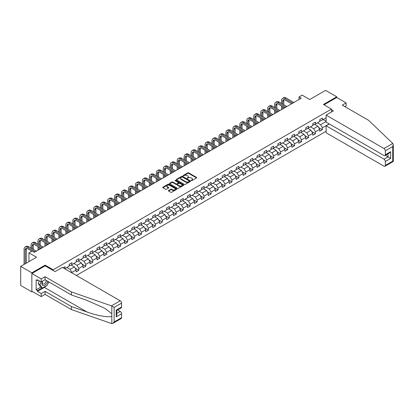 <?xml version="1.0" encoding="UTF-8"?>
<svg xmlns="http://www.w3.org/2000/svg" width="414" height="414" viewBox="0 0 414 414"><rect width="100%" height="100%" fill="white"/><g stroke="black" fill="none" stroke-linecap="round" stroke-linejoin="round"><path stroke-width="0.62" d="M191.268 180.592L191.879 180.592L196.531 177.906A0.621 0.357 0 0 0 196.712 177.653A0.621 0.357 0 0 0 196.531 177.399L188.649 172.85A0.621 0.357 0 0 0 187.775 172.85L183.123 175.536L183.123 175.888L184.339 175.541A1.982 1.144 0 0 1 187.138 175.541L187.796 175.924A1.982 1.144 0 0 1 188.375 176.731A1.982 1.144 0 0 1 187.796 177.539L187.195 178.243L188.406 177.896A1.982 1.144 0 0 1 191.211 177.896L191.868 178.274A1.982 1.144 0 0 1 192.448 179.081A1.982 1.144 0 0 1 191.868 179.893L191.268 180.592L191.268 180.24M168.55 190.497A0.621 0.357 0 0 0 168.369 190.75A0.621 0.357 0 0 0 168.55 191.004L170.759 192.277A0.621 0.357 0 0 0 171.639 192.277L176.804 189.296A0.621 0.357 0 0 0 176.985 189.043A0.621 0.357 0 0 0 176.804 188.789L168.922 184.24A0.621 0.357 0 0 0 168.048 184.24L162.878 187.221A0.621 0.357 0 0 0 162.697 187.475A0.621 0.357 0 0 0 162.878 187.728L165.548 189.27A0.621 0.357 0 0 0 166.428 189.27L168.638 187.992A0.621 0.357 0 0 0 168.819 187.744A0.621 0.357 0 0 0 168.638 187.49L167.313 186.724A1.656 0.957 0 0 1 166.826 186.046A1.656 0.957 0 0 1 167.851 185.161A1.656 0.957 0 0 1 169.657 185.374L174.843 188.365A1.656 0.957 0 0 1 175.329 189.043A1.656 0.957 0 0 1 174.31 189.928A1.656 0.957 0 0 1 172.503 189.721L171.639 189.219A0.621 0.357 0 0 0 170.759 189.219L168.55 190.497L168.55 191.004L170.759 189.736L170.759 189.219M344.898 106.636L346.104 105.943L346.104 102.905L336.732 97.492L336.732 96.798L325.58 90.361L309.744 99.505L302.158 95.127L299.037 96.928L301.268 98.216L34.305 252.343L32.075 251.055L28.954 252.861L28.954 261.617M45.147 265.891L45.147 265.146L31.852 272.821L20.7 266.383L36.535 257.239L28.954 252.861M45.147 265.146L53.178 269.783L331.469 109.11L331.469 112.023M336.732 96.798L323.443 104.473L331.469 109.11M184.38 184.416A0.621 0.357 0 0 0 185.255 184.416L190.424 181.435A0.621 0.357 0 0 0 190.606 181.182A0.621 0.357 0 0 0 190.424 180.928L182.543 176.38A0.621 0.357 0 0 0 181.663 176.38L176.499 179.36A0.621 0.357 0 0 0 176.317 179.614A0.621 0.357 0 0 0 176.499 179.867L184.38 184.416M175.158 180.685L183.604 185.368L178.444 188.349A0.621 0.357 0 0 1 177.57 188.349L169.688 183.795L171.898 182.533L171.898 182.015L169.688 183.293A0.621 0.357 0 0 0 169.507 183.547A0.621 0.357 0 0 0 169.688 183.795L169.688 183.293M171.898 182.533A0.621 0.357 0 0 1 172.778 182.533L172.778 182.015A0.621 0.357 0 0 0 171.898 182.015M172.778 182.015L175.971 183.863A0.621 0.357 0 0 0 176.85 183.863L178.315 183.014A0.621 0.357 0 0 0 178.496 182.76A0.621 0.357 0 0 0 178.315 182.507L174.987 180.587L175.598 180.235L183.614 184.861A0.621 0.357 0 0 1 183.795 185.11A0.621 0.357 0 0 1 183.614 185.363L183.614 184.861M31.852 272.821L31.852 291.88L20.7 285.443L20.7 266.383M53.178 270.528L53.178 269.783M76.352 275.46L326.118 131.264M326.118 117.814L322.413 119.956L322.413 118.073L319.737 119.62L319.737 121.499L315.452 123.972L315.452 122.094L312.777 123.636L312.777 125.52L308.497 127.988L308.497 126.11L305.817 127.657L305.817 129.535L301.537 132.009L301.537 130.131L298.856 131.673L298.856 133.551L294.577 136.025L294.577 134.146L291.901 135.694L291.901 137.572L287.616 140.046L287.616 138.162L284.941 139.709L284.941 141.588L280.656 144.062L280.656 142.183L277.98 143.725L277.98 145.609L273.695 148.083L273.695 146.199L271.02 147.746L271.02 149.625L266.74 152.098L266.74 150.22L264.06 151.762L264.06 153.646L259.78 156.114L259.78 154.236L257.099 155.783L257.099 157.662L252.819 160.135L252.819 158.257L250.144 159.799L250.144 161.683L245.859 164.151L245.859 162.272L243.184 163.82L243.184 165.698L238.899 168.172L238.899 166.288L236.223 167.836L236.223 169.714L231.938 172.188L231.938 170.309L229.263 171.851L229.263 173.735L224.978 176.209L224.978 174.325L222.302 175.872L222.302 177.751L218.023 180.225L218.023 178.346L215.342 179.888L215.342 181.772L211.062 184.246L211.062 182.362L208.387 183.909L208.387 185.788L204.102 188.261L204.102 186.383L201.427 187.925L201.427 189.809L197.142 192.277L197.142 190.399L194.466 191.946L194.466 193.824L190.181 196.298L190.181 194.414L187.506 195.962L187.506 197.84L183.221 200.314L183.221 198.435L180.545 199.983L180.545 201.861L176.266 204.335L176.266 202.451L173.585 203.998L173.585 205.877L169.305 208.351L169.305 206.472L166.63 208.014L166.63 209.898L162.345 212.372L162.345 210.488L159.669 212.035L159.669 213.914L155.385 216.387L155.385 214.509L152.709 216.051L152.709 217.935L148.424 220.403L148.424 218.525L145.749 220.072L145.749 221.951L141.464 224.424L141.464 222.546L138.788 224.088L138.788 225.966L134.509 228.44L134.509 226.561L131.828 228.109L131.828 229.987L127.548 232.461L127.548 230.577L124.868 232.125L124.868 234.003L120.588 236.477L120.588 234.598L117.912 236.14L117.912 238.024L113.627 240.498L113.627 238.614L110.952 240.161L110.952 242.04L106.667 244.514L106.667 242.635L103.992 244.177L103.992 246.061L99.707 248.529L99.707 246.651L97.031 248.198L97.031 250.077L92.752 252.55L92.752 250.672L90.071 252.214L90.071 254.098L85.791 256.566L85.791 254.688L83.11 256.235L83.11 258.113L78.831 260.587L78.831 258.703L76.155 260.251L76.155 262.129L71.87 264.603L71.87 262.724L69.195 264.272L69.195 266.15L64.91 268.624L64.91 266.74L63.083 267.796M329.171 123.884L322.413 127.786L322.413 129.665L319.737 131.212L319.737 129.328L315.452 131.802L315.452 133.681L312.777 135.228L312.777 133.349L308.497 135.818L308.497 137.702L305.817 139.244L305.817 137.365L301.537 139.839L301.537 141.717L298.856 143.265L298.856 141.386L294.577 143.855L294.577 145.738L291.901 147.28L291.901 145.402L287.616 147.876L287.616 149.754L284.941 151.301L284.941 149.418L280.656 151.891L280.656 153.775L277.98 155.317L277.98 153.439L273.695 155.912L273.695 157.791L271.02 159.338L271.02 157.455L266.74 159.928L266.74 161.807L264.06 163.354L264.06 161.476L259.78 163.949L259.78 165.828L257.099 167.375L257.099 165.491L252.819 167.965L252.819 169.843L250.144 171.391L250.144 169.512L245.859 171.981L245.859 173.864L243.184 175.407L243.184 173.528L238.899 176.002L238.899 177.88L236.223 179.428L236.223 177.544L231.938 180.018L231.938 181.901L229.263 183.443L229.263 181.565L224.978 184.039L224.978 185.917L222.302 187.464L222.302 185.581L218.023 188.054L218.023 189.933L215.342 191.48L215.342 189.602L211.062 192.075L211.062 193.954L208.387 195.501L208.387 193.617L204.102 196.091L204.102 197.97L201.427 199.517L201.427 197.638L197.142 200.107L197.142 201.991L194.466 203.533L194.466 201.654L190.181 204.128L190.181 206.006L187.506 207.554L187.506 205.675L183.221 208.144L183.221 210.027L180.545 211.57L180.545 209.691L176.266 212.165L176.266 214.043L173.585 215.59L173.585 213.707L169.305 216.18L169.305 218.064L166.63 219.606L166.63 217.728L162.345 220.201L162.345 222.08L159.669 223.627L159.669 221.744L155.385 224.217L155.385 226.096L152.709 227.643L152.709 225.765L148.424 228.238L148.424 230.117L145.749 231.659L145.749 229.78L141.464 232.254L141.464 234.133L138.788 235.68L138.788 233.801L134.509 236.27L134.509 238.153L131.828 239.696L131.828 237.817L127.548 240.291L127.548 242.169L124.868 243.717L124.868 241.833L120.588 244.307L120.588 246.19L117.912 247.732L117.912 245.854L113.627 248.328L113.627 250.206L110.952 251.753L110.952 249.87L106.667 252.343L106.667 254.222L103.992 255.769L103.992 253.891L99.707 256.364L99.707 258.243L97.031 259.79L97.031 257.906L92.752 260.38L92.752 262.259L90.071 263.806L90.071 261.927L85.791 264.396L85.791 266.28L83.11 267.822L83.11 265.943L78.831 268.417L78.831 270.295L76.155 271.843L76.155 269.959L71.87 272.433L71.87 272.873M71.156 265.017L74.37 266.87L70.085 269.343L66.871 267.491M69.195 265.12L70.085 265.633L71.87 264.603M70.085 269.343L71.87 272.433M74.37 266.87L76.155 269.959M78.117 260.996L81.33 262.854L77.045 265.327L73.832 263.47M76.155 261.099L77.045 261.617L78.831 260.587M77.045 265.327L78.831 268.417M81.33 262.854L83.11 265.943M85.077 256.98L88.285 258.833L84.006 261.306L80.792 259.454M83.11 257.084L84.006 257.596L85.791 256.566M84.006 261.306L85.791 264.396M88.285 258.833L90.071 261.927M92.037 252.964L95.246 254.817L90.966 257.291L87.752 255.433M90.071 253.063L90.966 253.58L92.752 252.55M90.966 257.291L92.752 260.38M95.246 254.817L97.031 257.906M98.993 248.943L102.206 250.796L97.927 253.27L94.713 251.417M97.031 249.047L97.927 249.564L99.707 248.529M97.927 253.27L99.707 256.364M102.206 250.796L103.992 253.891M105.953 244.928L109.167 246.78L104.882 249.254L101.673 247.396M103.992 245.031L104.882 245.543L106.667 244.514M104.882 249.254L106.667 252.343M109.167 246.78L110.952 249.87M112.913 240.907L116.127 242.764L111.842 245.233L108.634 243.38M110.952 241.01L111.842 241.528L113.627 240.498M111.842 245.233L113.627 248.328M116.127 242.764L117.912 245.854M119.874 236.891L123.087 238.743L118.802 241.217L115.589 239.364M117.912 236.994L118.802 237.507L120.588 236.477M118.802 241.217L120.588 244.307M123.087 238.743L124.868 241.833M126.834 232.87L130.043 234.728L125.763 237.201L122.549 235.343M124.868 232.973L125.763 233.491L127.548 232.461M125.763 237.201L127.548 240.291M130.043 234.728L131.828 237.817M133.794 228.854L137.003 230.707L132.723 233.18L129.51 231.328M131.828 228.958L132.723 229.47L134.509 228.44M132.723 233.18L134.509 236.27M137.003 230.707L138.788 233.801M140.75 224.838L143.963 226.691L139.684 229.165L136.47 227.307M138.788 224.937L139.684 225.454L141.464 224.424M139.684 229.165L141.464 232.254M143.963 226.691L145.749 229.78M147.71 220.817L150.924 222.67L146.639 225.144L143.43 223.291M145.749 220.921L146.639 221.438L148.424 220.403M146.639 225.144L148.424 228.238M150.924 222.67L152.709 225.765M154.67 216.801L157.884 218.654L153.599 221.128L150.391 219.27M152.709 216.905L153.599 217.417L155.385 216.387M153.599 221.128L155.385 224.217M157.884 218.654L159.669 221.744M161.631 212.78L164.844 214.638L160.56 217.107L157.346 215.254M159.669 212.884L160.56 213.401L162.345 212.372M160.56 217.107L162.345 220.201M164.844 214.638L166.63 217.728M168.591 208.765L171.805 210.617L167.52 213.091L164.306 211.238M166.63 208.868L167.52 209.38L169.305 208.351M167.52 213.091L169.305 216.18M171.805 210.617L173.585 213.707M175.552 204.744L178.76 206.602L174.48 209.075L171.267 207.217M173.585 204.847L174.48 205.365L176.266 204.335M174.48 209.075L176.266 212.165M178.76 206.602L180.545 209.691M182.512 200.728L185.72 202.581L181.441 205.054L178.227 203.202M180.545 200.831L181.441 201.344L183.221 200.314M181.441 205.054L183.221 208.144M185.72 202.581L187.506 205.675M189.467 196.707L192.681 198.565L188.396 201.038L185.187 199.181M187.506 196.81L188.396 197.328L190.181 196.298M188.396 201.038L190.181 204.128M192.681 198.565L194.466 201.654M196.427 192.691L199.641 194.544L195.356 197.017L192.148 195.165M194.466 192.795L195.356 193.307L197.142 192.277M195.356 197.017L197.142 200.107M199.641 194.544L201.427 197.638M203.388 188.675L206.602 190.528L202.317 193.002L199.103 191.144M201.427 188.774L202.317 189.291L204.102 188.261M202.317 193.002L204.102 196.091M206.602 190.528L208.387 193.617M210.348 184.654L213.562 186.512L209.277 188.981L206.063 187.128M208.387 184.758L209.277 185.275L211.062 184.246M209.277 188.981L211.062 192.075M213.562 186.512L215.342 189.602M217.309 180.639L220.517 182.491L216.237 184.965L213.024 183.112M215.342 180.742L216.237 181.254L218.023 180.225M216.237 184.965L218.023 188.054M220.517 182.491L222.302 185.581M224.269 176.618L227.477 178.475L223.198 180.944L219.984 179.091M222.302 176.721L223.198 177.239L224.978 176.209M223.198 180.944L224.978 184.039M227.477 178.475L229.263 181.565M231.224 172.602L234.438 174.454L230.153 176.928L226.944 175.075M229.263 172.705L230.153 173.218L231.938 172.188M230.153 176.928L231.938 180.018M234.438 174.454L236.223 177.544M238.185 168.581L241.398 170.439L237.113 172.912L233.905 171.054M236.223 168.684L237.113 169.202L238.899 168.172M237.113 172.912L238.899 176.002M241.398 170.439L243.184 173.528M245.145 164.565L248.359 166.418L244.074 168.891L240.86 167.039M243.184 164.668L244.074 165.181L245.859 164.151M244.074 168.891L245.859 171.981M248.359 166.418L250.144 169.512M252.105 160.549L255.319 162.402L251.034 164.875L247.82 163.018M250.144 160.648L251.034 161.165L252.819 160.135M251.034 164.875L252.819 167.965M255.319 162.402L257.099 165.491M259.066 156.528L262.274 158.381L257.994 160.855L254.781 159.002M257.099 156.632L257.994 157.149L259.78 156.114M257.994 160.855L259.78 163.949M262.274 158.381L264.06 161.476M266.026 152.512L269.235 154.365L264.955 156.839L261.741 154.981M264.06 152.616L264.955 153.128L266.74 152.098M264.955 156.839L266.74 159.928M269.235 154.365L271.02 157.455M272.981 148.491L276.195 150.349L271.915 152.818L268.702 150.965M271.02 148.595L271.915 149.112L273.695 148.083M271.915 152.818L273.695 155.912M276.195 150.349L277.98 153.439M279.942 144.476L283.155 146.328L278.87 148.802L275.662 146.949M277.98 144.579L278.87 145.091L280.656 144.062M278.87 148.802L280.656 151.891M283.155 146.328L284.941 149.418M286.902 140.455L290.116 142.312L285.831 144.786L282.617 142.928M284.941 140.558L285.831 141.076L287.616 140.046M285.831 144.786L287.616 147.876M290.116 142.312L291.901 145.402M293.862 136.439L297.076 138.292L292.791 140.765L289.577 138.913M291.901 136.542L292.791 137.055L294.577 136.025M292.791 140.765L294.577 143.855M297.076 138.292L298.856 141.386M300.823 132.418L304.031 134.276L299.752 136.749L296.538 134.892M298.856 132.521L299.752 133.039L301.537 132.009M299.752 136.749L301.537 139.839M304.031 134.276L305.817 137.365M307.783 128.402L310.992 130.255L306.712 132.728L303.498 130.876M305.817 128.506L306.712 129.018L308.497 127.988M306.712 132.728L308.497 135.818M310.992 130.255L312.777 133.349M314.738 124.386L317.952 126.239L313.672 128.713L310.459 126.855M312.777 124.49L313.672 125.002L315.452 123.972M313.672 128.713L315.452 131.802M317.952 126.239L319.737 129.328M326.118 121.525L320.627 124.692L317.419 122.839M323.215 119.491L326.118 121.162M319.737 120.469L320.627 120.986L322.413 119.956M320.627 124.692L322.413 127.786M31.852 291.88L32.458 291.534M299.037 96.928L299.037 99.505M318.687 127.512L322.413 129.665M311.732 131.533L315.452 133.681M304.771 135.549L308.497 137.702M297.811 139.57L301.537 141.717M290.851 143.586L294.577 145.738M283.89 147.607L287.616 149.754M276.93 151.622L280.656 153.775M269.975 155.638L273.695 157.791M263.014 159.659L266.74 161.807M256.054 163.675L259.78 165.828M249.093 167.696L252.819 169.843M242.133 171.712L245.859 173.864M235.173 175.733L238.899 177.88M228.212 179.748L231.938 181.901M221.257 183.764L224.978 185.917M214.297 187.785L218.023 189.933M207.336 191.801L211.062 193.954M200.376 195.822L204.102 197.97M193.416 199.838L197.142 201.991M186.455 203.859L190.181 206.006M179.5 207.875L183.221 210.027M172.54 211.896L176.266 214.043M165.579 215.911L169.305 218.064M158.619 219.927L162.345 222.08M151.659 223.948L155.385 226.096M144.698 227.964L148.424 230.117M137.743 231.985L141.464 234.133M130.783 236.001L134.509 238.153M123.822 240.022L127.548 242.169M116.862 244.037L120.588 246.19M109.901 248.053L113.627 250.206M102.941 252.074L106.667 254.222M95.986 256.09L99.707 258.243M89.026 260.111L92.752 262.259M82.065 264.127L85.791 266.28M75.105 268.148L78.831 270.295M191.439 180.654L191.868 180.406A1.982 1.144 0 0 0 192.448 179.598L192.448 179.081M188.375 176.731L188.375 177.244A1.982 1.144 0 0 1 187.796 178.056L187.366 178.305M196.531 177.399L196.531 177.906L188.649 173.368A0.621 0.357 0 0 0 187.775 173.368L183.293 175.95M190.424 180.928L190.424 181.435L182.543 176.892A0.621 0.357 0 0 0 181.663 176.892L176.504 179.873M189.327 181.358L189.327 181.006L182.408 177.011L181.161 177.378A1.982 1.144 0 0 0 180.582 178.186A1.982 1.144 0 0 0 181.161 178.993L185.891 181.725A1.982 1.144 0 0 0 188.691 181.725L189.327 181.358L189.327 181.875L189.457 181.182M180.582 178.186L180.582 178.698A1.982 1.144 0 0 0 181.161 179.51L181.161 178.993M189.327 181.875L188.691 182.238A1.982 1.144 0 0 1 185.891 182.238L181.161 179.51M172.778 182.533L175.971 184.375A0.621 0.357 0 0 0 176.85 184.375L178.315 183.531A0.621 0.357 0 0 0 178.496 183.278L178.496 182.76M179.288 185.777A1.656 0.957 0 0 0 181.094 185.984A1.656 0.957 0 0 0 182.119 185.099A1.656 0.957 0 0 0 181.632 184.421L179.805 183.366A0.621 0.357 0 0 0 178.926 183.366L177.461 184.214A0.621 0.357 0 0 0 177.28 184.468A0.621 0.357 0 0 0 177.461 184.722L179.288 185.777L179.288 186.29A1.656 0.957 0 0 0 181.094 186.497A1.656 0.957 0 0 0 182.119 185.617L182.119 185.099M177.28 184.468L177.28 184.98A0.621 0.357 0 0 0 177.461 185.234L177.461 184.722M179.288 186.29L177.461 185.234M175.329 189.043L175.329 189.56A1.656 0.957 0 0 1 174.31 190.44A1.656 0.957 0 0 1 172.503 190.233L171.639 189.736A0.621 0.357 0 0 0 170.759 189.736M166.826 186.046L166.826 186.564A1.656 0.957 0 0 0 167.313 187.237L167.313 186.724M168.627 187.997L167.313 187.237M176.804 188.789L176.804 189.296L168.922 184.753A0.621 0.357 0 0 0 168.048 184.753L162.888 187.733L162.878 187.221M281.587 103.438L281.587 100.555A4.73 2.732 60 0 1 282.565 98.387L283.678 97.745A4.73 2.732 60 0 1 286.048 97.978L293.862 102.491M282.565 98.387A4.73 2.732 60 0 1 284.93 98.62L292.745 103.133M291.632 103.779L284.93 99.909A3.157 1.822 -120 0 0 283.352 99.753A3.157 1.822 -120 0 0 282.7 101.197L282.7 104.085M284.014 99.608A3.157 1.822 -120 0 0 283.818 100.555L283.818 104.726M282.7 106.657L282.7 108.934M283.818 107.304L283.818 108.292M281.587 109.581L281.587 106.015M42.497 281.225A4.099 2.37 120 0 0 43.387 285.598A4.099 2.37 120 0 0 47.61 281.225M42.72 281.101A2.81 1.62 120 0 0 42.906 283.988A2.81 1.62 120 0 0 43.315 284.113A2.81 1.62 120 0 0 46.29 280.459M48.598 281.794L47.243 285.287L42.425 288.066L40.644 287.037L38.233 283.611L39.304 280.858M42.425 288.066L40.018 284.641L41.09 281.887M38.233 283.611L40.018 284.641M392.788 143.435L393.3 144.683L392.746 146.546L385.32 150.836A1.894 1.092 -120 0 0 383.98 148.517L392.788 143.435L368.589 120.314L342.264 105.12L346.104 102.905M329.285 123.946L326.118 125.773L326.118 132.78L383.98 166.19A1.894 1.092 -120 0 0 384.927 166.283A1.894 1.092 -120 0 0 385.32 165.414L385.32 161.501A1.894 1.092 -120 0 0 383.98 159.183L387.996 156.865L390.671 158.407L385.32 161.501M326.118 125.773L383.98 159.183M331.469 109.757L333.436 110.89L326.118 115.113L326.118 122.12L383.98 155.524A1.894 1.092 -120 0 0 384.927 155.617A1.894 1.092 -120 0 0 385.32 154.753L385.32 150.836M326.118 115.113L383.98 148.517M336.732 97.492L324.043 104.82M385.382 155.353L387.996 156.865L387.996 153.848M385.32 154.753L390.671 151.659L389.331 153.071L384.927 155.617M385.32 165.414L392.746 161.129L393.026 161.289M46.358 285.8A7.1 4.099 -60 0 1 44.391 287.399L37.472 291.389L41.224 293.557L45.059 291.342L71.379 306.536L71.379 309.574L111.821 323.639L112.805 323.391L114.14 321.978L121.571 317.688A1.894 1.092 60 0 1 121.178 318.557L112.805 323.391M71.379 306.536L86.94 311.965C97.989 315.98 110.372 317.973 111.821 315.975L111.821 313.729L104.871 308.326L86.94 300.373L71.379 294.944L45.059 279.75L41.224 281.965L37.472 279.802L37.472 280.625L36.137 279.854L36.137 289.795L37.472 290.566L42.114 287.89M41.224 293.557L41.224 296.595L31.852 291.187L31.852 273.514L45.105 265.866L55.052 271.61L62.369 267.387L120.231 300.792A1.894 1.092 60 0 1 121.571 303.11L121.571 307.028A1.894 1.092 60 0 1 121.178 307.892L116.769 310.438L116.769 314.997L116.215 316.865L116.215 310.117C116.939 310.531 116.939 310.531 116.215 310.117L121.571 307.028M45.059 291.342L45.059 294.38L41.224 296.595M71.379 309.574L45.059 294.38M121.571 303.11L114.14 307.4L111.423 305.879L71.379 291.906L45.059 276.707L41.224 278.927L41.224 281.965M41.224 278.927L31.852 273.514M37.472 291.389L37.472 290.566M45.059 276.707L45.059 279.75M71.379 291.906L71.379 294.944M116.769 313.455L120.231 311.457A1.894 1.092 60 0 1 121.571 313.776L121.571 317.688M120.231 311.457L117.617 309.946M48.774 281.893A7.1 4.099 -60 0 1 47.765 283.942M38.186 280.211L37.472 280.625M36.137 289.795L40.774 287.114M274.627 107.459L274.627 104.571A4.73 2.732 60 0 1 275.605 102.408L276.723 101.761A4.73 2.732 60 0 1 279.088 101.994L286.902 106.507M275.605 102.408A4.73 2.732 60 0 1 277.97 102.641L285.789 107.154M284.672 107.795L277.97 103.93A3.157 1.822 -120 0 0 276.392 103.774A3.157 1.822 -120 0 0 275.74 105.218L275.74 108.101M277.054 103.624A3.157 1.822 -120 0 0 276.857 104.571L276.857 108.742M275.74 110.678L275.74 112.955M276.857 111.319L276.857 112.308M274.627 113.596L274.627 110.031M267.667 111.475L267.667 108.592A4.73 2.732 60 0 1 268.645 106.424L269.762 105.782A4.73 2.732 60 0 1 272.127 106.015L279.942 110.528M268.645 106.424A4.73 2.732 60 0 1 271.01 106.657L278.829 111.169M277.711 111.816L271.01 107.945A3.157 1.822 -120 0 0 269.436 107.79A3.157 1.822 -120 0 0 268.779 109.234L268.779 112.116M270.094 107.645A3.157 1.822 -120 0 0 269.897 108.592L269.897 112.763M268.779 114.694L268.779 116.971M269.897 115.34L269.897 116.329M267.667 117.617L267.667 114.052M260.706 115.49L260.706 112.608A4.73 2.732 60 0 1 261.684 110.44L262.802 109.798A4.73 2.732 60 0 1 265.167 110.031L272.981 114.543M261.684 110.44A4.73 2.732 60 0 1 264.054 110.678L271.869 115.19M270.751 115.832L264.054 111.966A3.157 1.822 -120 0 0 262.476 111.806A3.157 1.822 -120 0 0 261.824 113.25L261.824 116.137M263.133 111.661A3.157 1.822 -120 0 0 262.937 112.608L262.937 116.779M261.824 118.714L261.824 120.992M262.937 119.356L262.937 120.345M260.706 121.633L260.706 118.068M253.746 119.511L253.746 116.624A4.73 2.732 60 0 1 254.729 114.461L255.842 113.814A4.73 2.732 60 0 1 258.207 114.052L266.026 118.564M254.729 114.461A4.73 2.732 60 0 1 257.094 114.694L264.908 119.206M263.796 119.853L257.094 115.982A3.157 1.822 -120 0 0 255.516 115.827A3.157 1.822 -120 0 0 254.864 117.271L254.864 120.153M256.173 115.682A3.157 1.822 -120 0 0 255.976 116.624L255.976 120.8M254.864 122.73L254.864 125.007M255.976 123.377L255.976 124.366M253.746 125.649L253.746 122.089M246.785 123.527L246.785 120.645A4.73 2.732 60 0 1 247.769 118.476L248.881 117.835A4.73 2.732 60 0 1 251.246 118.068L259.066 122.58M247.769 118.476A4.73 2.732 60 0 1 250.134 118.714L257.948 123.227M256.835 123.869L250.134 119.998A3.157 1.822 -120 0 0 248.555 119.843A3.157 1.822 -120 0 0 247.903 121.286L247.903 124.174M249.218 119.698A3.157 1.822 -120 0 0 249.016 120.645L249.016 124.816M247.903 126.751L247.903 129.023M249.016 127.393L249.016 128.381M246.785 129.67L246.785 126.104M239.825 127.548L239.825 124.661A4.73 2.732 60 0 1 240.808 122.497L241.921 121.851A4.73 2.732 60 0 1 244.291 122.089L252.105 126.601M240.808 122.497A4.73 2.732 60 0 1 243.173 122.73L250.987 127.243M249.875 127.885L243.173 124.019A3.157 1.822 -120 0 0 241.595 123.864A3.157 1.822 -120 0 0 240.943 125.307L240.943 128.19M242.257 123.719A3.157 1.822 -120 0 0 242.061 124.661L242.061 128.837M240.943 130.767L240.943 133.044M242.061 131.409L242.061 132.397M239.825 133.686L239.825 130.125M232.87 131.564L232.87 128.682A4.73 2.732 60 0 1 233.848 126.513L234.966 125.872A4.73 2.732 60 0 1 237.331 126.104L245.145 130.617M233.848 126.513A4.73 2.732 60 0 1 236.213 126.751L244.032 131.259M242.914 131.906L236.213 128.035A3.157 1.822 -120 0 0 234.634 127.879A3.157 1.822 -120 0 0 233.982 129.323L233.982 132.211M235.297 127.735A3.157 1.822 -120 0 0 235.1 128.682L235.1 132.853M233.982 134.783L233.982 137.06M235.1 135.43L235.1 136.418M232.87 137.707L232.87 134.141M225.909 135.585L225.909 132.697A4.73 2.732 60 0 1 226.888 130.534L228.005 129.887A4.73 2.732 60 0 1 230.37 130.125L238.185 134.638M226.888 130.534A4.73 2.732 60 0 1 229.252 130.767L237.072 135.28M235.954 135.921L229.252 132.056A3.157 1.822 -120 0 0 227.679 131.9A3.157 1.822 -120 0 0 227.022 133.344L227.022 136.227M228.337 131.75A3.157 1.822 -120 0 0 228.14 132.697L228.14 136.874M227.022 138.804L227.022 141.081M228.14 139.446L228.14 140.434M225.909 141.723L225.909 138.157M218.949 139.601L218.949 136.718A4.73 2.732 60 0 1 219.927 134.55L221.045 133.908A4.73 2.732 60 0 1 223.41 134.141L231.224 138.654M219.927 134.55A4.73 2.732 60 0 1 222.297 134.783L230.112 139.295M228.994 139.942L222.297 136.071A3.157 1.822 -120 0 0 220.719 135.916A3.157 1.822 -120 0 0 220.062 137.36L220.062 140.248M221.376 135.771A3.157 1.822 -120 0 0 221.179 136.718L221.179 140.889M220.062 142.82L220.062 145.097M221.179 143.467L221.179 144.455M218.949 145.744L218.949 142.178M211.989 143.622L211.989 140.734A4.73 2.732 60 0 1 212.967 138.571L214.085 137.924A4.73 2.732 60 0 1 216.45 138.157L224.269 142.67M212.967 138.571A4.73 2.732 60 0 1 215.337 138.804L223.151 143.316M222.033 143.958L215.337 140.092A3.157 1.822 -120 0 0 213.759 139.932A3.157 1.822 -120 0 0 213.106 141.381L213.106 144.263M214.416 139.787A3.157 1.822 -120 0 0 214.219 140.734L214.219 144.905M213.106 146.841L213.106 149.118M214.219 147.482L214.219 148.471M211.989 149.759L211.989 146.194M205.028 147.638L205.028 144.755A4.73 2.732 60 0 1 206.012 142.587L207.124 141.945A4.73 2.732 60 0 1 209.489 142.178L217.309 146.691M206.012 142.587A4.73 2.732 60 0 1 208.377 142.82L216.191 147.332M215.078 147.979L208.377 144.108A3.157 1.822 -120 0 0 206.798 143.953A3.157 1.822 -120 0 0 206.146 145.397L206.146 148.279M207.455 143.808A3.157 1.822 -120 0 0 207.259 144.755L207.259 148.926M206.146 150.856L206.146 153.133M207.259 151.503L207.259 152.492M205.028 153.78L205.028 150.215M198.068 151.653L198.068 148.771A4.73 2.732 60 0 1 199.051 146.603L200.164 145.961A4.73 2.732 60 0 1 202.534 146.194L210.348 150.706M199.051 146.603A4.73 2.732 60 0 1 201.416 146.841L209.23 151.353M208.118 151.995L201.416 148.129A3.157 1.822 -120 0 0 199.838 147.969A3.157 1.822 -120 0 0 199.186 149.413L199.186 152.3M200.5 147.824A3.157 1.822 -120 0 0 200.298 148.771L200.298 152.942M199.186 154.877L199.186 157.154M200.298 155.519L200.298 156.508M198.068 157.796L198.068 154.231M191.113 155.674L191.113 152.787A4.73 2.732 60 0 1 192.091 150.624L193.203 149.977A4.73 2.732 60 0 1 195.574 150.215L203.388 154.727M192.091 150.624A4.73 2.732 60 0 1 194.456 150.856L202.275 155.369M201.157 156.016L194.456 152.145A3.157 1.822 -120 0 0 192.877 151.99A3.157 1.822 -120 0 0 192.225 153.434L192.225 156.316M193.54 151.845A3.157 1.822 -120 0 0 193.343 152.787L193.343 156.963M192.225 158.893L192.225 161.17M193.343 159.535L193.343 160.528M191.113 161.812L191.113 158.251M184.152 159.69L184.152 156.808A4.73 2.732 60 0 1 185.13 154.639L186.248 153.998A4.73 2.732 60 0 1 188.613 154.231L196.427 158.743M185.13 154.639A4.73 2.732 60 0 1 187.495 154.877L195.315 159.39M194.197 160.032L187.495 156.161A3.157 1.822 -120 0 0 185.922 156.006A3.157 1.822 -120 0 0 185.265 157.449L185.265 160.337M186.579 155.861A3.157 1.822 -120 0 0 186.383 156.808L186.383 160.979M185.265 162.909L185.265 165.186M186.383 163.556L186.383 164.544M184.152 165.833L184.152 162.267M177.192 163.711L177.192 160.823A4.73 2.732 60 0 1 178.17 158.66L179.288 158.013A4.73 2.732 60 0 1 181.653 158.251L189.467 162.764M178.17 158.66A4.73 2.732 60 0 1 180.535 158.893L188.354 163.406M187.237 164.047L180.535 160.182A3.157 1.822 -120 0 0 178.962 160.027A3.157 1.822 -120 0 0 178.305 161.47L178.305 164.353M179.619 159.882A3.157 1.822 -120 0 0 179.422 160.823L179.422 165M178.305 166.93L178.305 169.207M179.422 167.572L179.422 168.56M177.192 169.849L177.192 166.283M170.232 167.727L170.232 164.844A4.73 2.732 60 0 1 171.21 162.676L172.327 162.034A4.73 2.732 60 0 1 174.692 162.267L182.512 166.78M171.21 162.676A4.73 2.732 60 0 1 173.58 162.909L181.394 167.422M180.276 168.068L173.58 164.198A3.157 1.822 -120 0 0 172.001 164.042A3.157 1.822 -120 0 0 171.349 165.486L171.349 168.374M172.659 163.897A3.157 1.822 -120 0 0 172.462 164.844L172.462 169.016M171.349 170.946L171.349 173.223M172.462 171.593L172.462 172.581M170.232 173.87L170.232 170.304M163.271 171.748L163.271 168.86A4.73 2.732 60 0 1 164.254 166.697L165.367 166.05A4.73 2.732 60 0 1 167.732 166.283L175.552 170.796M164.254 166.697A4.73 2.732 60 0 1 166.619 166.93L174.434 171.443M173.321 172.084L166.619 168.219A3.157 1.822 -120 0 0 165.041 168.063A3.157 1.822 -120 0 0 164.389 169.507L164.389 172.39M165.698 167.913A3.157 1.822 -120 0 0 165.502 168.86L165.502 173.031M164.389 174.967L164.389 177.244M165.502 175.608L165.502 176.597M163.271 177.885L163.271 174.32M156.311 175.764L156.311 172.881A4.73 2.732 60 0 1 157.294 170.713L158.407 170.071A4.73 2.732 60 0 1 160.772 170.304L168.591 174.817M157.294 170.713A4.73 2.732 60 0 1 159.659 170.946L167.473 175.458M166.361 176.105L159.659 172.234A3.157 1.822 -120 0 0 158.081 172.079A3.157 1.822 -120 0 0 157.429 173.523L157.429 176.405M158.743 171.934A3.157 1.822 -120 0 0 158.541 172.881L158.541 177.052M157.429 178.983L157.429 181.26M158.541 179.629L158.541 180.618M156.311 181.906L156.311 178.341M149.356 179.779L149.356 176.897A4.73 2.732 60 0 1 150.334 174.729L151.446 174.087A4.73 2.732 60 0 1 153.817 174.32L161.631 178.832M150.334 174.729A4.73 2.732 60 0 1 152.699 174.967L160.513 179.479M159.4 180.121L152.699 176.255A3.157 1.822 -120 0 0 151.12 176.095A3.157 1.822 -120 0 0 150.468 177.539L150.468 180.426M151.783 175.95A3.157 1.822 -120 0 0 151.586 176.897L151.586 181.068M150.468 183.004L150.468 185.281M151.586 183.645L151.586 184.634M149.356 185.922L149.356 182.357M142.395 183.8L142.395 180.913A4.73 2.732 60 0 1 143.373 178.75L144.491 178.103A4.73 2.732 60 0 1 146.856 178.341L154.67 182.853M143.373 178.75A4.73 2.732 60 0 1 145.738 178.983L153.558 183.495M152.44 184.142L145.738 180.271A3.157 1.822 -120 0 0 144.16 180.116A3.157 1.822 -120 0 0 143.508 181.56L143.508 184.442M144.822 179.971A3.157 1.822 -120 0 0 144.626 180.913L144.626 185.089M143.508 187.019L143.508 189.296M144.626 187.661L144.626 188.655M142.395 189.938L142.395 186.378M135.435 187.816L135.435 184.934A4.73 2.732 60 0 1 136.413 182.765L137.531 182.124A4.73 2.732 60 0 1 139.896 182.357L147.71 186.869M136.413 182.765A4.73 2.732 60 0 1 138.778 183.004L146.597 187.516M145.48 188.158L138.778 184.287A3.157 1.822 -120 0 0 137.205 184.132A3.157 1.822 -120 0 0 136.548 185.576L136.548 188.463M137.862 183.987A3.157 1.822 -120 0 0 137.665 184.934L137.665 189.105M136.548 191.035L136.548 193.312M137.665 191.682L137.665 192.67M135.435 193.959L135.435 190.393M128.475 191.837L128.475 188.95A4.73 2.732 60 0 1 129.453 186.786L130.57 186.14A4.73 2.732 60 0 1 132.935 186.378L140.75 190.89M129.453 186.786A4.73 2.732 60 0 1 131.823 187.019L139.637 191.532M138.519 192.174L131.823 188.308A3.157 1.822 -120 0 0 130.244 188.153A3.157 1.822 -120 0 0 129.592 189.596L129.592 192.479M130.902 188.008A3.157 1.822 -120 0 0 130.705 188.95L130.705 193.126M129.592 195.056L129.592 197.333M130.705 195.698L130.705 196.686M128.475 197.975L128.475 194.409M121.514 195.853L121.514 192.971A4.73 2.732 60 0 1 122.497 190.802L123.61 190.161A4.73 2.732 60 0 1 125.975 190.393L133.794 194.906M122.497 190.802A4.73 2.732 60 0 1 124.862 191.035L132.677 195.548M131.564 196.195L124.862 192.324A3.157 1.822 -120 0 0 123.284 192.168A3.157 1.822 -120 0 0 122.632 193.612L122.632 196.5M123.941 192.024A3.157 1.822 -120 0 0 123.745 192.971L123.745 197.142M122.632 199.072L122.632 201.349M123.745 199.719L123.745 200.707M121.514 201.996L121.514 198.43M114.554 199.874L114.554 196.986A4.73 2.732 60 0 1 115.537 194.823L116.65 194.176A4.73 2.732 60 0 1 119.015 194.409L126.834 198.922M115.537 194.823A4.73 2.732 60 0 1 117.902 195.056L125.716 199.569M124.604 200.21L117.902 196.345A3.157 1.822 -120 0 0 116.324 196.189A3.157 1.822 -120 0 0 115.672 197.633L115.672 200.516M116.986 196.039A3.157 1.822 -120 0 0 116.784 196.986L116.784 201.157M115.672 203.093L115.672 205.37M116.784 203.735L116.784 204.723M114.554 206.012L114.554 202.446M107.599 203.89L107.599 201.007A4.73 2.732 60 0 1 108.577 198.839L109.689 198.197A4.73 2.732 60 0 1 112.059 198.43L119.874 202.943M108.577 198.839A4.73 2.732 60 0 1 110.942 199.072L118.756 203.584M117.643 204.231L110.942 200.36A3.157 1.822 -120 0 0 109.363 200.205A3.157 1.822 -120 0 0 108.711 201.649L108.711 204.537M110.026 200.06A3.157 1.822 -120 0 0 109.829 201.007L109.829 205.178M108.711 207.109L108.711 209.386M109.829 207.756L109.829 208.744M107.599 210.033L107.599 206.467M100.638 207.911L100.638 205.023A4.73 2.732 60 0 1 101.616 202.855L102.734 202.213A4.73 2.732 60 0 1 105.099 202.446L112.913 206.959M101.616 202.855A4.73 2.732 60 0 1 103.981 203.093L111.801 207.605M110.683 208.247L103.981 204.381A3.157 1.822 -120 0 0 102.403 204.221A3.157 1.822 -120 0 0 101.751 205.67L101.751 208.552M103.065 204.076A3.157 1.822 -120 0 0 102.869 205.023L102.869 209.194M101.751 211.13L101.751 213.407M102.869 211.771L102.869 212.76M100.638 214.048L100.638 210.483M93.678 211.927L93.678 209.044A4.73 2.732 60 0 1 94.656 206.876L95.774 206.234A4.73 2.732 60 0 1 98.139 206.467L105.953 210.98M94.656 206.876A4.73 2.732 60 0 1 97.021 207.109L104.84 211.621M103.723 212.268L97.021 208.397A3.157 1.822 -120 0 0 95.448 208.242A3.157 1.822 -120 0 0 94.79 209.686L94.79 212.568M96.105 208.097A3.157 1.822 -120 0 0 95.908 209.044L95.908 213.215M94.79 215.145L94.79 217.422M95.908 215.792L95.908 216.781M93.678 218.064L93.678 214.504M86.717 215.942L86.717 213.06A4.73 2.732 60 0 1 87.696 210.892L88.813 210.25A4.73 2.732 60 0 1 91.178 210.483L98.993 214.995M87.696 210.892A4.73 2.732 60 0 1 90.066 211.13L97.88 215.642M96.762 216.284L90.066 212.418A3.157 1.822 -120 0 0 88.487 212.258A3.157 1.822 -120 0 0 87.835 213.702L87.835 216.589M89.145 212.113A3.157 1.822 -120 0 0 88.948 213.06L88.948 217.231M87.835 219.166L87.835 221.438M88.948 219.808L88.948 220.797M86.717 222.085L86.717 218.52M79.757 219.963L79.757 217.076A4.73 2.732 60 0 1 80.74 214.913L81.853 214.266A4.73 2.732 60 0 1 84.218 214.504L92.037 219.016M80.74 214.913A4.73 2.732 60 0 1 83.105 215.145L90.92 219.658M89.807 220.305L83.105 216.434A3.157 1.822 -120 0 0 81.527 216.279A3.157 1.822 -120 0 0 80.875 217.723L80.875 220.605M82.184 216.134A3.157 1.822 -120 0 0 81.988 217.076L81.988 221.252M80.875 223.182L80.875 225.459M81.988 223.824L81.988 224.818M79.757 226.101L79.757 222.541M72.797 223.979L72.797 221.097A4.73 2.732 60 0 1 73.78 218.928L74.893 218.287A4.73 2.732 60 0 1 77.258 218.52L85.077 223.032M73.78 218.928A4.73 2.732 60 0 1 76.145 219.166L83.959 223.679M82.847 224.321L76.145 220.45A3.157 1.822 -120 0 0 74.567 220.295A3.157 1.822 -120 0 0 73.915 221.738L73.915 224.626M75.229 220.15A3.157 1.822 -120 0 0 75.027 221.097L75.027 225.268M73.915 227.198L73.915 229.475M75.027 227.845L75.027 228.833M72.797 230.122L72.797 226.556M65.836 228L65.836 225.112A4.73 2.732 60 0 1 66.82 222.949L67.932 222.302A4.73 2.732 60 0 1 70.302 222.541L78.117 227.053M66.82 222.949A4.73 2.732 60 0 1 69.185 223.182L76.999 227.695M75.886 228.337L69.185 224.471A3.157 1.822 -120 0 0 67.606 224.316A3.157 1.822 -120 0 0 66.954 225.759L66.954 228.642M68.269 224.171A3.157 1.822 -120 0 0 68.072 225.112L68.072 229.289M66.954 231.219L66.954 233.496M68.072 231.861L68.072 232.849M65.836 234.138L65.836 230.572M58.881 232.016L58.881 229.133A4.73 2.732 60 0 1 59.859 226.965L60.977 226.323A4.73 2.732 60 0 1 63.342 226.556L71.156 231.069M59.859 226.965A4.73 2.732 60 0 1 62.224 227.198L70.044 231.711M68.926 232.357L62.224 228.487A3.157 1.822 -120 0 0 60.646 228.331A3.157 1.822 -120 0 0 59.994 229.775L59.994 232.663M61.308 228.186A3.157 1.822 -120 0 0 61.112 229.133L61.112 233.305M59.994 235.235L59.994 237.512M61.112 235.882L61.112 236.87M58.881 238.159L58.881 234.593M51.921 236.037L51.921 233.149A4.73 2.732 60 0 1 52.899 230.986L54.017 230.339A4.73 2.732 60 0 1 56.382 230.572L64.196 235.085M52.899 230.986A4.73 2.732 60 0 1 55.264 231.219L63.083 235.732M61.965 236.373L55.264 232.508A3.157 1.822 -120 0 0 53.691 232.352A3.157 1.822 -120 0 0 53.033 233.796L53.033 236.679M54.348 232.202A3.157 1.822 -120 0 0 54.151 233.149L54.151 237.32M53.033 239.256L53.033 241.533M54.151 239.897L54.151 240.886M51.921 242.174L51.921 238.609M44.96 240.053L44.96 237.17A4.73 2.732 60 0 1 45.938 235.002L47.056 234.36A4.73 2.732 60 0 1 49.421 234.593L57.235 239.106M45.938 235.002A4.73 2.732 60 0 1 48.309 235.235L56.123 239.747M55.005 240.394L48.309 236.523A3.157 1.822 -120 0 0 46.73 236.368A3.157 1.822 -120 0 0 46.073 237.812L46.073 240.694M47.387 236.223A3.157 1.822 -120 0 0 47.191 237.17L47.191 241.341M46.073 243.272L46.073 245.549M47.191 243.918L47.191 244.907M44.96 246.195L44.96 242.63M38 244.069L38 241.186A4.73 2.732 60 0 1 38.983 239.018L40.096 238.376A4.73 2.732 60 0 1 42.461 238.609L50.28 243.121M38.983 239.018A4.73 2.732 60 0 1 41.348 239.256L49.162 243.768M48.05 244.41L41.348 240.544A3.157 1.822 -120 0 0 39.77 240.384A3.157 1.822 -120 0 0 39.118 241.828L39.118 244.715M40.427 240.239A3.157 1.822 -120 0 0 40.23 241.186L40.23 245.357M39.118 247.293L39.118 249.57M40.23 247.934L40.23 248.923M38 250.211L38 246.646M31.04 248.089L31.04 245.202A4.73 2.732 60 0 1 32.023 243.039L33.136 242.392A4.73 2.732 60 0 1 35.5 242.63L43.32 247.142M32.023 243.039A4.73 2.732 60 0 1 34.388 243.272L42.202 247.784M41.09 248.431L34.388 244.56A3.157 1.822 -120 0 0 32.809 244.405A3.157 1.822 -120 0 0 32.157 245.849L32.157 248.731M33.472 244.26A3.157 1.822 -120 0 0 33.27 245.202L33.27 249.378M31.04 251.655L31.04 250.667M24.079 264.427L24.079 249.223A4.73 2.732 60 0 1 25.063 247.054L26.175 246.413A4.73 2.732 60 0 1 28.545 246.646L36.36 251.158M25.063 247.054A4.73 2.732 60 0 1 27.427 247.293L35.242 251.805M31.899 251.158L27.427 248.576A3.157 1.822 -120 0 0 25.849 248.421A3.157 1.822 -120 0 0 25.197 249.865L25.197 263.785M26.512 248.276A3.157 1.822 -120 0 0 26.31 249.223L26.31 263.144M191.868 180.406L191.868 179.893M187.195 178.243L187.195 177.885M187.796 178.056L187.796 177.539M183.123 175.888L183.123 175.536M187.775 173.368L187.775 172.85M188.649 173.368L188.649 172.85M176.499 179.867L176.499 179.36M181.663 176.892L181.663 176.38M182.543 176.892L182.543 176.38M185.891 182.238L185.891 181.725M188.691 182.238L188.691 181.725M175.971 184.375L175.971 183.863M176.85 184.375L176.85 183.863M178.315 183.531L178.315 183.014M175.598 180.747L175.598 180.235M171.639 189.736L171.639 189.219M172.503 190.233L172.503 189.721M168.638 187.992L168.638 187.49M168.048 184.753L168.048 184.24M168.922 184.753L168.922 184.24M286.048 97.978L284.93 98.62M283.818 100.555L282.7 101.197M392.746 161.129L392.746 146.546M390.671 151.659L390.671 158.407M111.821 323.639L111.821 315.975M111.821 313.729L111.821 306.06M114.14 307.4L114.14 321.978M121.571 313.776L116.215 316.865M111.423 305.879L120.231 300.792M44.391 287.399L86.94 311.965M279.088 101.994L277.97 102.641M276.857 104.571L275.74 105.218M272.127 106.015L271.01 106.657M269.897 108.592L268.779 109.234M265.167 110.031L264.054 110.678M262.937 112.608L261.824 113.25M258.207 114.052L257.094 114.694M255.976 116.624L254.864 117.271M251.246 118.068L250.134 118.714M249.016 120.645L247.903 121.286M244.291 122.089L243.173 122.73M242.061 124.661L240.943 125.307M237.331 126.104L236.213 126.751M235.1 128.682L233.982 129.323M230.37 130.125L229.252 130.767M228.14 132.697L227.022 133.344M223.41 134.141L222.297 134.783M221.179 136.718L220.062 137.36M216.45 138.157L215.337 138.804M214.219 140.734L213.106 141.381M209.489 142.178L208.377 142.82M207.259 144.755L206.146 145.397M202.534 146.194L201.416 146.841M200.298 148.771L199.186 149.413M195.574 150.215L194.456 150.856M193.343 152.787L192.225 153.434M188.613 154.231L187.495 154.877M186.383 156.808L185.265 157.449M181.653 158.251L180.535 158.893M179.422 160.823L178.305 161.47M174.692 162.267L173.58 162.909M172.462 164.844L171.349 165.486M167.732 166.283L166.619 166.93M165.502 168.86L164.389 169.507M160.772 170.304L159.659 170.946M158.541 172.881L157.429 173.523M153.817 174.32L152.699 174.967M151.586 176.897L150.468 177.539M146.856 178.341L145.738 178.983M144.626 180.913L143.508 181.56M139.896 182.357L138.778 183.004M137.665 184.934L136.548 185.576M132.935 186.378L131.823 187.019M130.705 188.95L129.592 189.596M125.975 190.393L124.862 191.035M123.745 192.971L122.632 193.612M119.015 194.409L117.902 195.056M116.784 196.986L115.672 197.633M112.059 198.43L110.942 199.072M109.829 201.007L108.711 201.649M105.099 202.446L103.981 203.093M102.869 205.023L101.751 205.67M98.139 206.467L97.021 207.109M95.908 209.044L94.79 209.686M91.178 210.483L90.066 211.13M88.948 213.06L87.835 213.702M84.218 214.504L83.105 215.145M81.988 217.076L80.875 217.723M77.258 218.52L76.145 219.166M75.027 221.097L73.915 221.738M70.302 222.541L69.185 223.182M68.072 225.112L66.954 225.759M63.342 226.556L62.224 227.198M61.112 229.133L59.994 229.775M56.382 230.572L55.264 231.219M54.151 233.149L53.033 233.796M49.421 234.593L48.309 235.235M47.191 237.17L46.073 237.812M42.461 238.609L41.348 239.256M40.23 241.186L39.118 241.828M35.5 242.63L34.388 243.272M33.27 245.202L32.157 245.849M28.545 246.646L27.427 247.293M26.31 249.223L25.197 249.865M393.3 144.683L393.3 161.444L384.927 166.283"/></g></svg>
